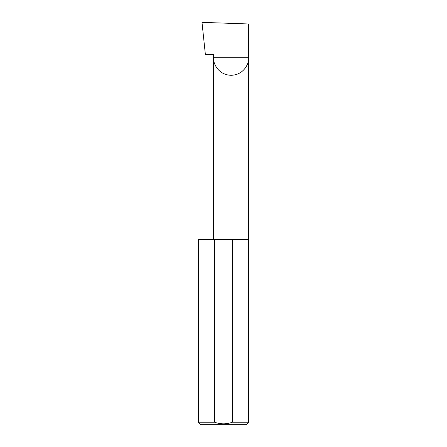 <?xml version="1.0" encoding="UTF-8"?>
<svg xmlns="http://www.w3.org/2000/svg" width="447" height="447" viewBox="0 0 447 447"><rect width="100%" height="100%" fill="white"/><g stroke="black" fill="none" stroke-linecap="round" stroke-linejoin="round"><path stroke-width="0.67" d="M213.577 239.592L213.577 57.752L248.644 57.752L248.644 23.982L201.994 22.35L205.374 54.534L213.577 54.534L213.577 57.752C212.873 62.882 218.136 75.046 231.11 75.286C244.09 75.046 249.348 62.882 248.644 57.752L248.644 422.236L246.23 424.65L200.77 424.65L198.356 422.236L214.649 422.236C220.544 424.359 226.445 424.359 232.351 422.236L248.644 422.236M232.351 422.236L232.351 239.592L248.644 239.592M198.356 422.236L198.356 239.592L214.649 239.592L214.649 422.236M232.351 239.592L214.649 239.592"/></g></svg>
